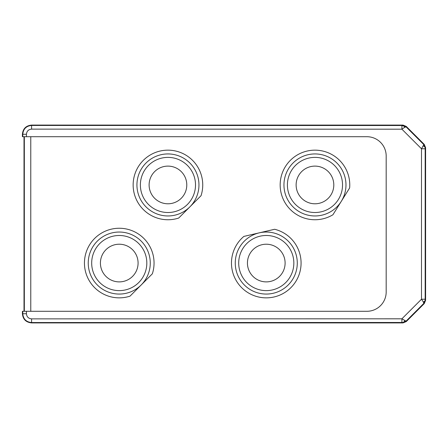 <?xml version="1.0" encoding="UTF-8"?>
<svg xmlns="http://www.w3.org/2000/svg" width="448" height="448" viewBox="0 0 448 448"><rect width="100%" height="100%" fill="white"/><g stroke="black" fill="none" stroke-linecap="round" stroke-linejoin="round"><path stroke-width="0.67" d="M332.926 214.76L341.281 201.354L332.926 214.76A34.804 34.804 0 0 1 285.432 166.538A34.804 34.804 0 0 1 349.636 187.953L349.44 188.272M298.558 211.266A31.013 31.013 0 0 1 288.646 168.543A31.013 31.013 0 0 1 331.374 158.631A31.013 31.013 0 0 1 341.281 201.354A31.013 31.013 0 0 1 298.558 211.266M329.549 161.554A27.569 27.569 0 0 1 338.358 199.534A27.569 27.569 0 0 1 300.384 208.342A27.569 27.569 0 0 1 291.575 170.363A27.569 27.569 0 0 1 329.549 161.554M304.998 200.934A18.838 18.838 0 0 1 298.978 174.983A18.838 18.838 0 0 1 324.929 168.963A18.838 18.838 0 0 1 330.949 194.914A18.838 18.838 0 0 1 304.998 200.934M300.177 255.186A34.804 34.804 0 0 1 274.137 296.957A34.804 34.804 0 0 1 243.88 236.41L274.652 229.275A34.804 34.804 0 0 1 300.177 255.186M296.481 256.043A31.013 31.013 0 0 1 273.28 293.261A31.013 31.013 0 0 1 236.062 270.06A31.013 31.013 0 0 1 259.263 232.842A31.013 31.013 0 0 1 296.481 256.043M239.417 269.282A27.569 27.569 0 0 1 260.042 236.197A27.569 27.569 0 0 1 293.126 256.822A27.569 27.569 0 0 1 272.502 289.906A27.569 27.569 0 0 1 239.417 269.282M284.62 258.798A18.838 18.838 0 0 1 270.53 281.4A18.838 18.838 0 0 1 247.923 267.31A18.838 18.838 0 0 1 262.018 244.703A18.838 18.838 0 0 1 284.62 258.798M141.182 284.978L130.01 296.15A34.804 34.804 0 0 1 94.64 238.442A34.804 34.804 0 0 1 152.348 273.812L141.182 284.978L152.348 273.812M97.322 284.978A31.013 31.013 0 0 1 97.322 241.125A31.013 31.013 0 0 1 141.182 241.125A31.013 31.013 0 0 1 141.182 284.978A31.013 31.013 0 0 1 97.322 284.978M138.746 243.561A27.569 27.569 0 0 1 138.746 282.542A27.569 27.569 0 0 1 99.758 282.542A27.569 27.569 0 0 1 99.758 243.561A27.569 27.569 0 0 1 138.746 243.561M105.93 276.371A18.838 18.838 0 0 1 105.93 249.732A18.838 18.838 0 0 1 132.569 249.732A18.838 18.838 0 0 1 132.569 276.371A18.838 18.838 0 0 1 105.93 276.371M178.707 218.047L189.874 206.875L178.707 218.047A34.804 34.804 0 0 1 143.338 160.339A34.804 34.804 0 0 1 201.04 195.709L200.777 195.978M146.014 206.875A31.013 31.013 0 0 1 146.014 163.022A31.013 31.013 0 0 1 189.874 163.022A31.013 31.013 0 0 1 189.874 206.875A31.013 31.013 0 0 1 146.014 206.875M187.438 165.458A27.569 27.569 0 0 1 187.438 204.439A27.569 27.569 0 0 1 148.45 204.439A27.569 27.569 0 0 1 148.45 165.458A27.569 27.569 0 0 1 187.438 165.458M154.627 198.268A18.838 18.838 0 0 1 154.627 171.629A18.838 18.838 0 0 1 181.266 171.629A18.838 18.838 0 0 1 181.266 198.268A18.838 18.838 0 0 1 154.627 198.268M31.59 129.13L401.901 129.186L401.901 125.513L31.59 125.451C26.225 125.978 23.285 128.918 22.77 134.271L26.443 134.271C26.746 131.152 28.459 129.438 31.59 129.13L31.59 125.087L403.021 125.087L406.269 126.431L424.256 144.413L425.6 147.661L425.6 300.339L424.256 303.587L406.269 321.569L403.021 322.913L31.59 322.913C26.006 322.37 22.943 319.306 22.4 313.729L22.77 313.729C23.296 319.088 26.236 322.028 31.59 322.549L31.59 322.913L402.965 322.857L406.213 321.513L424.194 303.526L425.538 300.278L425.538 147.722L424.194 144.474L406.213 126.487L402.965 125.143L31.59 125.087C26.006 125.63 22.943 128.694 22.4 134.271L22.4 136.707L22.77 136.707L22.77 134.271L22.4 134.271M26.443 134.271L26.443 136.707L366.884 136.707A19.298 19.298 0 0 1 386.182 156.005L386.182 291.995A19.298 19.298 0 0 1 366.884 311.293L22.4 311.293L22.4 313.729M24.007 136.707L24.007 311.293M26.443 136.707L22.77 136.707M274.652 229.275L259.263 232.842M130.01 296.15L135.862 290.298M401.901 125.513L406.062 126.851L404.634 127.361A3.674 2.106 -90.3 0 0 402.808 125.513L402.965 125.143M425.169 148.781L425.169 299.219L421.495 299.219L421.495 148.781L423.83 144.62L425.174 147.874L425.169 148.781L421.495 148.781L401.901 129.186L404.634 127.361M425.169 299.219L425.174 300.126L423.83 303.38L423.321 301.946A3.674 2.106 -0.3 0 0 425.174 300.126L425.538 300.278M26.443 311.293L26.443 313.729C26.751 316.854 28.465 318.567 31.59 318.87L401.901 318.814L406.062 321.149L402.808 322.487L401.901 322.487L401.901 318.814L421.495 299.219L423.321 301.946M425.538 147.722L425.174 147.874A3.674 2.106 -179.7 0 0 423.321 146.054M402.965 322.857L402.808 322.487A3.674 2.106 -89.7 0 0 404.634 320.639M189.874 206.875L201.04 195.709M341.281 201.354L349.636 187.953M30.772 311.293L30.772 136.707M24.338 136.707L24.338 311.293M424.194 144.474L423.83 144.62L406.062 126.851L406.213 126.487M406.213 321.513L406.062 321.149L423.83 303.38L424.194 303.526M401.901 322.487L31.59 322.549L31.59 318.87M26.443 313.729L22.77 313.729L22.77 311.293"/></g></svg>
